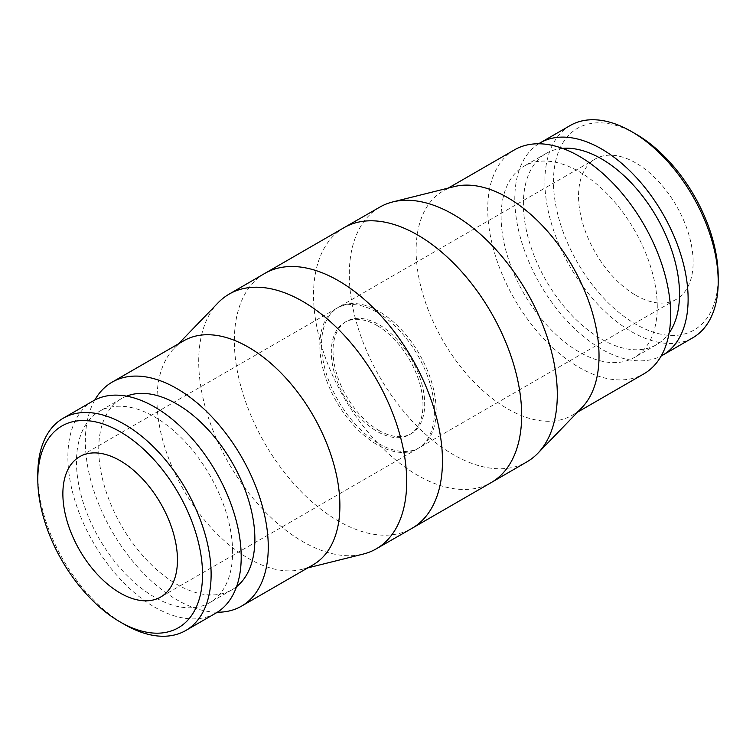 <?xml version="1.0" encoding="UTF-8"?>
<svg xmlns="http://www.w3.org/2000/svg" width="756" height="756" viewBox="0 0 756 756"><rect width="100%" height="100%" fill="white"/><g stroke="black" fill="none" stroke-linecap="round" stroke-linejoin="round"><path stroke-width="0.57" stroke-dasharray="3.78 2.83" d="M93.262 400.869A122.557 70.762 -120 0 0 67.879 456.983A122.557 70.762 -120 0 0 121.376 580.315A122.557 70.762 -120 0 0 215.819 613.154M126.573 396.153A110.404 63.74 -120 0 0 121.603 398.544A110.404 63.74 -120 0 0 98.734 449.083A110.404 63.74 -120 0 0 146.929 560.196A110.404 63.74 -120 0 0 232.007 589.774A110.404 63.74 -120 0 0 236.571 586.665M232.612 552.088A110.404 63.74 -120 0 0 184.417 440.975A110.404 63.74 -120 0 0 99.338 411.396A110.404 63.74 -120 0 0 76.479 461.944A110.404 63.74 -120 0 0 124.664 573.048A110.404 63.74 -120 0 0 209.743 602.626A110.404 63.74 -120 0 0 232.612 552.088M183.765 340.786A129.342 74.674 -120 0 0 174.06 348.393A129.342 74.674 -120 0 0 156.974 400A129.342 74.674 -120 0 0 206.624 522.594A129.342 74.674 -120 0 0 301.672 569.419A129.342 74.674 -120 0 0 313.107 564.817M94.812 400.019A129.342 74.674 -120 0 0 85.343 441.353A129.342 74.674 -120 0 0 217.331 612.228M218.134 302.75A147.08 84.918 -120 0 0 198.705 361.434A147.08 84.918 -120 0 0 255.159 500.831A147.08 84.918 -120 0 0 363.239 554.072M379.852 207.097A147.08 84.918 -120 0 0 349.3 274.485A147.08 84.918 -120 0 0 413.56 422.566A147.08 84.918 -120 0 0 526.932 461.84M454.328 186.581A129.342 74.674 -120 0 0 442.893 191.183A129.342 74.674 -120 0 0 416.112 250.387A129.342 74.674 -120 0 0 472.566 380.561A129.342 74.674 -120 0 0 572.235 415.214A129.342 74.674 -120 0 0 581.94 407.607M514.524 149.83A129.342 74.674 -120 0 0 487.733 209.034A129.342 74.674 -120 0 0 544.197 339.208A129.342 74.674 -120 0 0 643.866 373.861M562.521 148.374A110.404 63.74 -120 0 0 546.257 153.374A110.404 63.74 -120 0 0 523.388 203.912A110.404 63.74 -120 0 0 571.583 315.025A110.404 63.74 -120 0 0 656.662 344.604A110.404 63.74 -120 0 0 669.126 333.009M657.266 306.917A110.404 63.74 -120 0 0 609.071 195.804A110.404 63.74 -120 0 0 523.993 166.226A110.404 63.74 -120 0 0 501.124 216.774A110.404 63.74 -120 0 0 549.319 327.877A110.404 63.74 -120 0 0 634.397 357.456A110.404 63.74 -120 0 0 657.266 306.917M570.26 125.487A122.557 70.762 -120 0 0 544.878 181.591A122.557 70.762 -120 0 0 598.374 304.923A122.557 70.762 -120 0 0 692.817 337.762M538.669 143.772A122.557 70.762 -120 0 0 514.798 198.951A122.557 70.762 -120 0 0 567.293 321.224A122.557 70.762 -120 0 0 661.188 355.981M635.834 134.039A116.481 67.246 -120 0 0 553.468 181.591A116.481 67.246 -120 0 0 635.834 324.248A116.481 67.246 -120 0 0 718.2 276.696M378.86 430.429A64.827 37.422 -120 0 0 411.273 433.642A64.827 37.422 -120 0 0 421.205 381.695A64.827 37.422 -120 0 0 378.86 324.579A64.827 37.422 -120 0 0 346.446 321.366A64.827 37.422 -120 0 0 336.514 373.313A64.827 37.422 -120 0 0 378.86 430.429M377.14 325.571A64.827 37.422 60 0 1 419.485 382.687A64.827 37.422 60 0 1 409.554 434.634A64.827 37.422 60 0 1 377.14 431.421A64.827 37.422 60 0 1 334.795 374.305A64.827 37.422 60 0 1 344.727 322.358A64.827 37.422 60 0 1 377.14 325.571M635.834 295.303A81.034 46.787 -120 0 0 676.346 299.31A81.034 46.787 -120 0 0 688.773 234.379A81.034 46.787 -120 0 0 635.834 162.975A81.034 46.787 -120 0 0 595.322 158.968A81.034 46.787 -120 0 0 582.904 223.899A81.034 46.787 -120 0 0 635.834 295.303M378.86 443.668A81.034 46.787 -120 0 0 419.372 447.675A81.034 46.787 -120 0 0 431.799 382.744A81.034 46.787 -120 0 0 378.86 311.34A81.034 46.787 -120 0 0 338.348 307.333A81.034 46.787 -120 0 0 325.921 372.264A81.034 46.787 -120 0 0 378.86 443.668M377.14 312.332A81.034 46.787 60 0 1 430.079 383.736A81.034 46.787 60 0 1 417.652 448.667A81.034 46.787 60 0 1 377.14 444.66A81.034 46.787 60 0 1 324.201 373.256A81.034 46.787 60 0 1 336.628 308.325A81.034 46.787 60 0 1 377.14 312.332M37.8 474.343A122.557 70.762 -120 0 0 124.456 624.447M264.723 273.464A147.174 84.965 -120 0 0 234.341 340.776A147.174 84.965 -120 0 0 298.516 488.82A147.174 84.965 -120 0 0 411.897 528.368M344.008 227.688A147.174 84.965 -120 0 0 313.532 295.057A147.174 84.965 -120 0 0 377.773 443.167A147.174 84.965 -120 0 0 491.183 482.593M121.603 398.544L99.338 411.396M174.06 348.393L178.444 343.857M448.214 188.112L442.893 191.183M546.257 153.374L523.993 166.226M411.273 433.642L409.554 434.634M676.346 299.31L419.372 447.675M417.652 448.667L160.678 597.032M336.628 308.325L79.654 456.69M595.322 158.968L338.348 307.333M346.446 321.366L344.727 322.358M656.662 344.604L634.397 357.456M577.556 412.143L572.235 415.214M301.672 569.419L307.786 567.888M232.007 589.774L209.743 602.626"/><path stroke-width="1.13" d="M120.166 621.961L124.456 624.447A122.557 70.762 -120 0 0 185.74 630.513A122.557 70.762 -120 0 0 211.122 574.409A122.557 70.762 -120 0 0 157.626 451.077A122.557 70.762 -120 0 0 63.183 418.238A122.557 70.762 -120 0 0 37.8 474.343L37.8 479.304A116.481 67.246 -120 0 0 120.166 621.961A116.481 67.246 -120 0 0 202.532 574.409A116.481 67.246 -120 0 0 120.166 431.752A116.481 67.246 -120 0 0 37.8 479.304M185.74 630.513L215.819 613.154A122.557 70.762 -120 0 0 241.202 557.049A122.557 70.762 -120 0 0 187.705 433.708A122.557 70.762 -120 0 0 93.262 400.869L63.183 418.238M236.571 586.665A110.404 63.74 -120 0 0 254.876 539.226A110.404 63.74 -120 0 0 209.771 431.478A110.404 63.74 -120 0 0 126.573 396.153M217.331 612.228A129.342 74.674 -120 0 0 241.476 606.17L313.107 564.817A129.342 74.674 -120 0 0 339.888 505.613A129.342 74.674 -120 0 0 283.434 375.439A129.342 74.674 -120 0 0 183.765 340.786L112.134 382.139A129.342 74.674 -120 0 0 94.812 400.019M241.476 606.17A129.342 74.674 -120 0 0 268.267 546.966A129.342 74.674 -120 0 0 211.803 416.792A129.342 74.674 -120 0 0 112.134 382.139M307.786 567.888L363.239 554.072A147.08 84.918 -120 0 0 376.148 548.903A147.08 84.918 -120 0 0 406.7 481.515A147.08 84.918 -120 0 0 342.44 333.434A147.08 84.918 -120 0 0 229.068 294.16A147.08 84.918 -120 0 0 218.134 302.75L178.444 343.857M376.148 548.903L411.897 528.368A147.174 84.965 -120 0 0 411.992 528.312L491.183 482.593A147.174 84.965 -120 0 0 491.277 482.536L526.932 461.84A147.08 84.918 -120 0 0 537.866 453.25A147.08 84.918 -120 0 0 557.295 394.566A147.08 84.918 -120 0 0 500.841 255.169A147.08 84.918 -120 0 0 392.761 201.928A147.08 84.918 -120 0 0 379.852 207.097L344.103 227.632A147.174 84.965 -120 0 0 344.008 227.688L264.817 273.407A147.174 84.965 -120 0 0 264.723 273.464L229.068 294.16M537.866 453.25L581.94 407.607A129.342 74.674 -120 0 0 599.026 356A129.342 74.674 -120 0 0 549.376 233.406A129.342 74.674 -120 0 0 454.328 186.581L392.761 201.928M577.556 412.143L643.866 373.861A129.342 74.674 -120 0 0 670.657 314.647A129.342 74.674 -120 0 0 614.193 184.483A129.342 74.674 -120 0 0 514.524 149.83L448.214 188.112M669.126 333.009A110.404 63.74 -120 0 0 679.521 294.056A110.404 63.74 -120 0 0 562.521 148.374M631.543 131.553L635.834 134.039A116.481 67.246 -120 0 1 718.2 276.696L718.2 281.657A122.557 70.762 -120 0 0 631.543 131.553A122.557 70.762 -120 0 0 570.26 125.487L540.181 142.846A122.557 70.762 -120 0 0 538.669 143.772M661.188 355.981A122.557 70.762 -120 0 0 662.738 355.131A122.557 70.762 -120 0 0 688.121 299.017A122.557 70.762 -120 0 0 634.624 175.685A122.557 70.762 -120 0 0 540.181 142.846M120.166 460.697A81.034 46.787 60 0 1 173.096 532.101A81.034 46.787 60 0 1 160.678 597.032A81.034 46.787 60 0 1 120.166 593.025A81.034 46.787 60 0 1 67.227 521.621A81.034 46.787 60 0 1 79.654 456.69A81.034 46.787 60 0 1 120.166 460.697M662.738 355.131L692.817 337.762A122.557 70.762 -120 0 0 718.2 281.657M411.992 528.312A147.174 84.965 -120 0 0 442.468 460.943A147.174 84.965 -120 0 0 378.227 312.833A147.174 84.965 -120 0 0 264.817 273.407M491.277 482.536A147.174 84.965 -120 0 0 521.659 415.224A147.174 84.965 -120 0 0 457.484 267.18A147.174 84.965 -120 0 0 344.103 227.632"/></g></svg>
